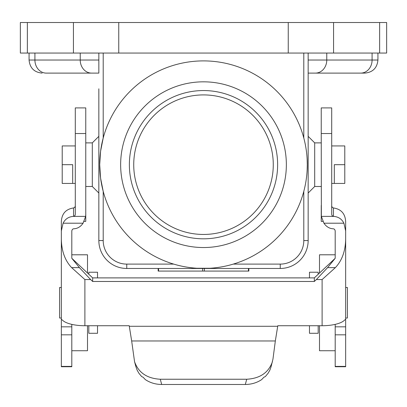 <?xml version="1.0" encoding="UTF-8"?>
<svg xmlns="http://www.w3.org/2000/svg" width="407" height="407" viewBox="0 0 407 407"><rect width="100%" height="100%" fill="white"/><g stroke="black" fill="none" stroke-linecap="round" stroke-linejoin="round"><path stroke-width="0.61" d="M92.303 142.877L92.303 186.487L98.845 193.03L98.845 136.34L92.303 142.877L85.76 142.877M98.845 88.807L98.845 240.557A27.91 27.91 0 0 0 126.75 268.467L280.25 268.467A27.91 27.91 0 0 0 308.155 240.557L308.155 53.047L308.155 73.107L364.845 73.107C372.792 72.334 377.152 67.969 377.93 60.027L377.93 53.047M98.845 53.047L98.845 60.027L34.916 60.027A13.08 11.33 90 0 0 46.245 73.107L58.287 73.107M98.845 73.107L91.56 73.107L98.845 73.107L98.845 60.027M308.155 193.03L308.155 136.34L314.697 142.877L314.697 186.487L308.155 193.03M308.155 88.807L308.155 73.107L360.755 73.107A13.08 11.33 90 0 0 372.084 60.027L377.93 60.027M372.084 53.047L372.084 60.027L308.155 60.027L308.155 53.047M248.85 268.467L248.85 271.082L204.365 271.082L204.365 268.467L202.635 268.467L202.635 271.082L158.15 271.082L158.15 268.467M203.5 234.452A69.77 69.77 0 0 0 273.27 164.682A69.77 69.77 0 0 0 203.5 94.912A69.77 69.77 0 0 0 133.73 164.682A69.77 69.77 0 0 0 203.5 234.452M129.37 164.682A74.13 74.13 0 0 1 203.5 90.552A74.13 74.13 0 0 1 277.63 164.682A74.13 74.13 0 0 1 203.5 238.817A74.13 74.13 0 0 1 129.37 164.682M62.215 183.435L72.68 183.435L62.215 183.435L62.215 145.93L75.295 145.93M80.23 53.047L80.23 60.027A13.08 11.33 90 0 0 91.56 73.107L87.067 73.107M91.56 73.107L46.245 73.107M120.645 164.682A82.855 82.855 0 0 1 203.5 81.827A82.855 82.855 0 0 1 286.355 164.682A82.855 82.855 0 0 1 203.5 247.537A82.855 82.855 0 0 1 120.645 164.682M307.127 170.396L307.285 164.682A103.785 103.785 0 0 0 203.5 60.897A103.785 103.785 0 0 0 99.715 164.682A103.785 103.785 0 0 0 203.5 268.467A103.785 103.785 0 0 0 307.285 164.682L307.127 158.969M103.205 240.557L98.845 240.557A27.91 27.91 0 0 0 126.75 268.467L126.75 264.107A23.55 23.55 0 0 1 103.205 240.557L103.205 191.366L100.59 178.139L99.715 164.682L100.59 151.226L103.205 137.998L103.205 53.047M196.769 268.249L210.231 268.249M204.365 271.082L202.635 271.082M62.215 164.682L72.68 164.682L72.68 183.435L75.295 183.435M288.248 22.522L118.752 22.522L118.752 53.047L386.65 53.047L386.65 22.522L288.248 22.522L288.248 53.047M118.752 22.522L20.35 22.522L20.35 53.047L118.752 53.047M348.713 73.107L319.933 73.107M344.785 164.682L334.32 164.682L334.32 183.435L344.785 183.435L344.785 145.93L331.705 145.93M321.24 133.542L321.362 216.382L333.45 216.382L332.183 215.781L331.705 214.453L331.705 107.906L321.24 107.906L321.24 133.542L331.705 133.542M321.24 205.438L321.24 221.372L322.888 221.372M335.195 324.374L335.195 326.826L345.66 326.826L345.66 230.942L343.905 223.204C341.788 218.961 338.303 216.687 333.45 216.382L321.362 216.382L323.931 223.204C326.414 226.826 329.589 228.693 333.45 228.805L334.539 229.268L335.185 230.703L335.195 258.292L314.331 277.895L92.669 277.895L92.669 281.476L90.629 279.558L84.89 279.558L71.637 267.628C65.008 260.612 61.574 251.129 61.34 239.168L61.34 230.942L63.095 223.204C65.212 218.961 68.697 216.687 73.55 216.382L74.817 215.781L75.295 214.453L75.295 107.906L85.76 107.906L85.76 214.453L85.638 216.382L83.069 223.204C80.586 226.826 77.411 228.693 73.55 228.805L72.461 229.268L71.815 230.703L71.805 258.292L92.669 277.895M345.66 326.826L345.66 366.727L335.195 366.727L335.195 366.397L345.66 366.397M345.66 258.353L345.66 253.876M345.66 321.332L345.66 301.368M331.705 205.957L332.168 207.316L333.45 207.957C341.127 209.122 345.197 213.66 345.66 221.561L345.66 230.942M335.195 326.826L335.195 366.397M271.052 366.849L269.836 370.207L268.116 373.229L265.333 376.587L263.909 377.223L261.66 379.609C256.842 382.799 251.394 384.422 245.309 384.478L161.691 384.478C155.606 384.422 150.158 382.799 145.34 379.609L143.091 377.223L141.667 376.587L138.884 373.229L137.164 370.207L135.948 366.849M272.441 361.701C268.574 372.634 260.002 378.479 246.723 379.243L160.277 379.243C146.998 378.479 138.426 372.634 134.559 361.701L131.665 340.969L275.336 340.969L272.96 359.111L271.026 366.936M71.805 324.374L71.805 326.826L61.34 326.826L61.34 319.22L63.182 320.797A23.55 8.054 180 0 0 84.89 325.732L129.207 325.732L131.665 340.969M345.66 319.22L343.818 320.797A23.55 8.054 0 0 1 322.11 325.732L277.793 325.732L275.336 340.969M92.669 281.476L314.331 281.476L316.371 279.558L322.11 279.558L335.363 267.628C341.992 260.612 345.426 251.129 345.66 239.168M316.371 279.558L327.584 267.628L335.195 258.292L335.195 253.876M314.331 281.476L314.331 277.895M71.805 253.876L71.805 258.292L79.416 267.628L90.629 279.558M75.295 205.957L74.832 207.316L73.55 207.957C65.873 209.122 61.803 213.66 61.34 221.561L61.34 230.942M61.34 293.045L61.34 269.531M61.34 258.353L61.34 253.876M61.34 366.397L61.34 366.727L71.805 366.727L71.805 366.397L61.34 366.397L61.34 326.826M61.34 319.22L61.34 239.168M85.76 205.438L85.76 221.372L84.112 221.372M85.638 216.382L73.55 216.382L85.638 216.382M71.805 326.826L71.805 366.397M335.195 254.797L319.495 254.797L319.495 273.046M319.495 325.732L319.495 350.732L335.195 350.732M61.34 318.025L59.595 318.025L59.595 287.5L61.34 287.5M88.812 274.272L88.812 272.237L97.532 272.237L97.532 277.895M97.532 325.732L97.532 333.287L88.812 333.287L88.812 325.732M71.805 350.732L87.505 350.732L87.505 325.732M87.505 273.046L87.505 254.797L71.805 254.797M345.66 287.5L347.405 287.5L347.405 318.025L345.66 318.025M309.468 277.895L309.468 272.237L318.188 272.237L318.188 274.272M318.188 325.732L318.188 333.287L309.468 333.287L309.468 325.732M34.916 53.047L34.916 60.027L29.07 60.027C29.848 67.969 34.208 72.334 42.155 73.107M308.155 240.557A27.91 27.91 0 0 1 280.25 268.467L280.25 264.107A23.55 23.55 0 0 0 303.795 240.557L308.155 240.557M248.412 268.467L248.412 271.082M315.44 73.107A13.08 11.33 90 0 0 326.77 60.027L326.77 53.047M158.588 268.467L158.588 271.082M303.795 137.998L303.795 53.047M233.267 264.107L280.25 264.107M303.795 240.557L303.795 191.366M126.75 264.107L173.733 264.107M73.433 22.522L73.433 53.047M27.361 22.522L27.361 53.047M379.639 22.522L379.639 53.047M333.567 22.522L333.567 53.047M335.195 334.829L345.66 334.829M160.277 379.243L161.691 384.478M246.723 379.243L245.309 384.478M129.309 326.282L277.691 326.282M322.11 325.732L322.11 279.558M84.89 325.732L84.89 279.558M79.416 267.628L71.637 267.628M83.069 223.204L63.095 223.204M85.76 133.542L75.295 133.542M73.55 207.957L73.55 216.382M71.805 334.829L61.34 334.829M323.931 223.204L343.905 223.204M333.45 207.957L333.45 216.382M327.584 267.628L335.363 267.628M29.07 53.047L29.07 60.027M92.303 186.487L85.76 186.487M321.24 142.877L314.697 142.877M134.559 361.701L135.974 366.936M321.24 186.487L314.697 186.487M334.32 183.435L331.705 183.435"/></g></svg>
